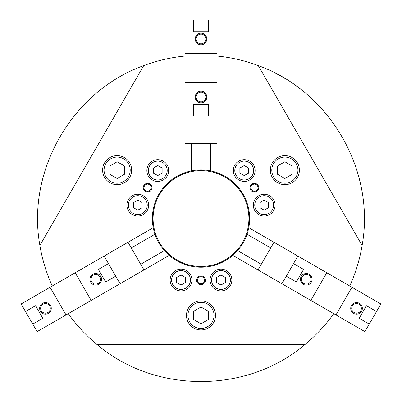 <?xml version="1.0" encoding="UTF-8"?>
<svg xmlns="http://www.w3.org/2000/svg" width="402" height="402" viewBox="0 0 402 402"><rect width="100%" height="100%" fill="white"/><g stroke="black" fill="none" stroke-linecap="round" stroke-linejoin="round"><path stroke-width="0.6" d="M278.083 74.566L276.737 73.857M275.149 73.038L274.561 72.737M274.28 72.596L275.048 72.983M275.164 73.043L275.606 73.27M275.687 73.31L277.063 74.028M278.204 74.631L278.827 74.968M279.209 75.179L279.887 75.551M281.395 76.39L284.968 78.47M287.058 79.747L288.561 80.686M294.741 84.817L297.535 86.817M298.917 87.842L300.384 88.953M301.083 89.49L302.158 90.329M300.57 89.093L302.214 90.375M299.756 88.475L298.133 87.254M296.651 86.174L293.631 84.043M292.289 83.129L291.53 82.621M283.877 77.822L283.43 77.561M282.073 76.777L280.395 75.832M280.124 75.682L278.315 74.692M244.23 165.523L239.873 168.041L239.873 173.071L244.23 175.584L248.587 173.071L248.587 168.041L244.23 165.523M157.77 165.523L153.413 168.041L153.413 173.071L157.77 175.584L162.127 173.071L162.127 168.041L157.77 165.523M137.806 200.106L133.449 202.618L133.449 207.648L137.806 210.166L142.162 207.648L142.162 202.618L137.806 200.106M181.036 274.983L176.679 277.496L176.679 282.526L181.036 285.043L185.392 282.526L185.392 277.496L181.036 274.983M220.964 274.983L216.608 277.496L216.608 282.526L220.964 285.043L225.321 282.526L225.321 277.496L220.964 274.983M264.194 200.106L259.838 202.618L259.838 207.648L264.194 210.166L268.551 207.648L268.551 202.618L264.194 200.106M244.23 161.117A9.437 9.437 0 0 1 252.406 175.272A9.437 9.437 0 0 1 236.059 175.272A9.437 9.437 0 0 1 244.23 161.117M244.23 159.664A10.889 10.889 0 0 1 253.662 176.001A10.889 10.889 0 0 1 234.798 176.001A10.889 10.889 0 0 1 244.23 159.664M157.77 161.117A9.437 9.437 0 0 1 165.941 175.272A9.437 9.437 0 0 1 149.594 175.272A9.437 9.437 0 0 1 157.77 161.117M157.77 159.664A10.889 10.889 0 0 1 167.202 176.001A10.889 10.889 0 0 1 148.338 176.001A10.889 10.889 0 0 1 157.77 159.664M137.806 195.699A9.437 9.437 0 0 1 145.976 209.854A9.437 9.437 0 0 1 129.63 209.854A9.437 9.437 0 0 1 137.806 195.699M137.806 194.246A10.889 10.889 0 0 1 147.232 210.578A10.889 10.889 0 0 1 128.374 210.578A10.889 10.889 0 0 1 137.806 194.246M181.036 270.576A9.437 9.437 0 0 1 189.206 284.732A9.437 9.437 0 0 1 172.865 284.732A9.437 9.437 0 0 1 181.036 270.576M181.036 269.124A10.889 10.889 0 0 1 190.468 285.455A10.889 10.889 0 0 1 171.604 285.455A10.889 10.889 0 0 1 181.036 269.124M220.964 270.576A9.437 9.437 0 0 1 229.135 284.732A9.437 9.437 0 0 1 212.794 284.732A9.437 9.437 0 0 1 220.964 270.576M220.964 269.124A10.889 10.889 0 0 1 230.396 285.455A10.889 10.889 0 0 1 211.532 285.455A10.889 10.889 0 0 1 220.964 269.124M264.194 195.699A9.437 9.437 0 0 1 272.37 209.854A9.437 9.437 0 0 1 256.024 209.854A9.437 9.437 0 0 1 264.194 195.699M264.194 194.246A10.889 10.889 0 0 1 273.626 210.578A10.889 10.889 0 0 1 254.767 210.578A10.889 10.889 0 0 1 264.194 194.246M147.564 184.146A3.568 3.568 0 0 1 150.655 189.503A3.568 3.568 0 0 1 144.474 189.503A3.568 3.568 0 0 1 147.564 184.146M147.564 183.362A4.357 4.357 0 0 1 151.333 189.895A4.357 4.357 0 0 1 143.79 189.895A4.357 4.357 0 0 1 147.564 183.362M254.436 184.146A3.568 3.568 0 0 1 257.526 189.503A3.568 3.568 0 0 1 251.345 189.503A3.568 3.568 0 0 1 254.436 184.146M254.436 183.362A4.357 4.357 0 0 1 258.21 189.895A4.357 4.357 0 0 1 250.667 189.895A4.357 4.357 0 0 1 254.436 183.362M201 276.702A3.568 3.568 0 0 1 204.09 282.053A3.568 3.568 0 0 1 197.91 282.053A3.568 3.568 0 0 1 201 276.702M201 275.918A4.357 4.357 0 0 1 204.774 282.45A4.357 4.357 0 0 1 197.226 282.45A4.357 4.357 0 0 1 201 275.918M201 307.022L193.739 311.213L193.739 319.595L201 323.786L208.261 319.595L208.261 311.213L201 307.022M117.138 161.765L109.877 165.956L109.877 174.337L117.138 178.528L124.394 174.337L124.394 165.956L117.138 161.765M284.862 161.765L277.606 165.956L277.606 174.337L284.862 178.528L292.123 174.337L292.123 165.956L284.862 161.765M117.138 157.082A13.065 13.065 0 0 1 128.454 176.684A13.065 13.065 0 0 1 105.821 176.684A13.065 13.065 0 0 1 117.138 157.082M117.138 155.629A14.517 14.517 0 0 1 129.71 177.408A14.517 14.517 0 0 1 104.56 177.408A14.517 14.517 0 0 1 117.138 155.629M201 302.339A13.065 13.065 0 0 1 212.316 321.937A13.065 13.065 0 0 1 189.684 321.937A13.065 13.065 0 0 1 201 302.339M201 300.887A14.517 14.517 0 0 1 213.573 322.665A14.517 14.517 0 0 1 188.427 322.665A14.517 14.517 0 0 1 201 300.887M284.862 157.082A13.065 13.065 0 0 1 296.179 176.684A13.065 13.065 0 0 1 273.546 176.684A13.065 13.065 0 0 1 284.862 157.082M284.862 155.629A14.517 14.517 0 0 1 297.44 177.408A14.517 14.517 0 0 1 272.29 177.408A14.517 14.517 0 0 1 284.862 155.629M201 170.654A47.913 47.913 0 0 1 242.491 242.522A47.913 47.913 0 0 1 159.509 242.522A47.913 47.913 0 0 1 201 170.654M210.437 170.855A48.637 48.637 0 0 0 169.202 255.37A48.637 48.637 0 0 0 248.773 227.708A48.637 48.637 0 0 0 210.437 170.855L210.437 143.509M191.563 143.509L191.563 170.855M270.722 247.923L247.039 234.25M237.602 250.597L261.285 264.27M140.715 264.27L164.398 250.597M154.961 234.25L131.278 247.923M216.969 172.629L216.969 20.1L208.261 20.1L208.261 31.713L193.739 31.713L193.739 20.1L185.031 20.1L185.031 172.629M232.798 255.37L364.89 331.63L369.247 324.087L359.187 318.278L366.448 305.706L376.508 311.515L380.865 303.972L248.773 227.708M153.227 227.708L21.135 303.972L25.492 311.515L35.552 305.706L42.813 318.278L32.753 324.087L37.11 331.63L169.202 255.37M216.969 56.019A163.333 163.333 0 0 1 258.285 65.611L362.107 245.436C375.709 170.679 329.826 91.209 258.285 65.611M362.107 245.436A163.333 163.333 0 0 1 349.76 286.013M333.786 313.671A163.333 163.333 0 0 1 304.822 344.66L97.178 344.66C155.117 393.814 246.883 393.814 304.822 344.66M97.178 344.66A163.333 163.333 0 0 1 68.214 313.671M52.24 286.013A163.333 163.333 0 0 1 39.893 245.436L143.715 65.611C72.174 91.209 26.291 170.679 39.893 245.436M143.715 65.611A163.333 163.333 0 0 1 185.031 56.019M185.031 143.509L216.969 143.509M193.739 115.922L208.261 115.922L208.261 104.309L193.739 104.309L193.739 115.922L185.031 115.922M216.969 82.531L185.031 82.531M185.031 53.491L216.969 53.491M208.261 20.1L193.739 20.1M206.809 97.048A5.809 5.809 0 0 1 198.096 102.078A5.809 5.809 0 0 1 198.096 92.018A5.809 5.809 0 0 1 206.809 97.048M216.969 115.922L208.261 115.922M206.809 38.974A5.809 5.809 0 0 1 198.096 44.004A5.809 5.809 0 0 1 198.096 33.944A5.809 5.809 0 0 1 206.809 38.974M205.824 38.974A4.824 4.824 0 0 1 198.588 43.155A4.824 4.824 0 0 1 198.588 34.793A4.824 4.824 0 0 1 205.824 38.974M205.824 97.048A4.824 4.824 0 0 1 198.588 101.229A4.824 4.824 0 0 1 198.588 92.867A4.824 4.824 0 0 1 205.824 97.048M143.981 269.928L128.012 242.265M115.736 276.179L108.475 263.601L98.42 269.41L105.676 281.983L115.736 276.179L120.092 283.722M75.204 272.757L91.174 300.415M66.028 314.937L50.054 287.274M25.492 311.515L32.753 324.087M92.857 274.3A5.809 5.809 0 0 1 101.57 279.325A5.809 5.809 0 0 1 92.857 284.355A5.809 5.809 0 0 1 92.857 274.3M104.123 256.059L108.475 263.601M42.562 303.334A5.809 5.809 0 0 1 51.275 308.364A5.809 5.809 0 0 1 42.562 313.394A5.809 5.809 0 0 1 42.562 303.334M43.054 304.183A4.824 4.824 0 0 1 50.295 308.364A4.824 4.824 0 0 1 43.054 312.545A4.824 4.824 0 0 1 43.054 304.183M93.349 275.149A4.824 4.824 0 0 1 100.585 279.325A4.824 4.824 0 0 1 93.349 283.505A4.824 4.824 0 0 1 93.349 275.149M273.988 242.265L258.019 269.928M293.525 263.601L286.264 276.179L296.324 281.983L303.58 269.41L293.525 263.601L297.877 256.059M310.826 300.415L326.796 272.757M351.946 287.274L335.971 314.937M369.247 324.087L376.508 311.515M303.334 284.355A5.809 5.809 0 0 1 303.334 274.3A5.809 5.809 0 0 1 312.047 279.325A5.809 5.809 0 0 1 303.334 284.355M281.908 283.722L286.264 276.179M353.629 313.394A5.809 5.809 0 0 1 353.629 303.334A5.809 5.809 0 0 1 362.338 308.364A5.809 5.809 0 0 1 353.629 313.394M354.122 312.545A4.824 4.824 0 0 1 354.122 304.183A4.824 4.824 0 0 1 361.358 308.364A4.824 4.824 0 0 1 354.122 312.545M303.827 283.505A4.824 4.824 0 0 1 303.827 275.149A4.824 4.824 0 0 1 311.063 279.325A4.824 4.824 0 0 1 303.827 283.505"/></g></svg>
